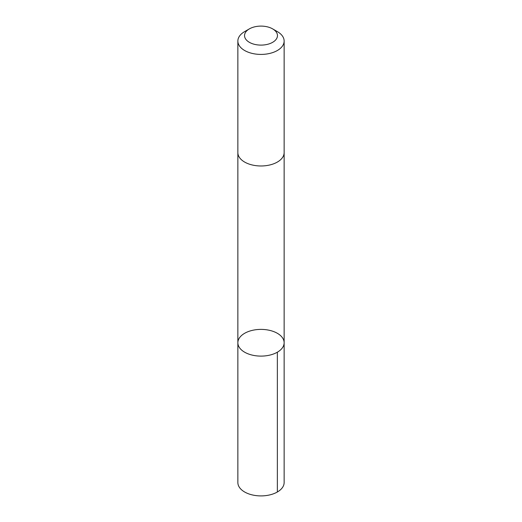 <?xml version="1.0" encoding="UTF-8"?>
<svg xmlns="http://www.w3.org/2000/svg" width="522" height="522" viewBox="0 0 522 522"><rect width="100%" height="100%" fill="white"/><g stroke="black" fill="none" stroke-linecap="round" stroke-linejoin="round"><path stroke-width="0.78" d="M249.803 331.059A23.138 13.357 180 0 1 284.138 342.745A23.138 13.357 180 0 1 261 356.108A23.138 13.357 180 0 1 237.862 342.745A23.138 13.357 180 0 1 249.803 331.059M237.862 482.543A23.138 13.357 0 0 0 272.197 494.236A23.138 13.357 0 0 0 284.138 482.543L284.138 342.745A23.138 13.357 180 0 1 261 356.108A23.138 13.357 180 0 1 237.862 342.745L237.862 482.543M249.359 28.886L244.635 31.614A23.138 13.357 0 0 0 237.862 41.055L237.862 152.613A23.138 13.357 0 0 0 272.197 164.306A23.138 13.357 0 0 0 284.138 152.613L284.138 41.055A23.138 13.357 0 0 0 277.365 31.614L272.641 28.886A16.463 9.5 0 0 0 249.359 28.886A16.463 9.5 0 0 0 247.852 41.316A16.463 9.5 0 0 0 268.967 43.92A16.463 9.5 0 0 0 272.641 28.886M237.862 41.055A23.138 13.357 0 0 0 272.197 52.748A23.138 13.357 0 0 0 284.138 41.055M277.358 352.193L277.365 491.992M237.862 152.855L237.862 342.745M284.138 152.855L284.138 342.745"/></g></svg>
